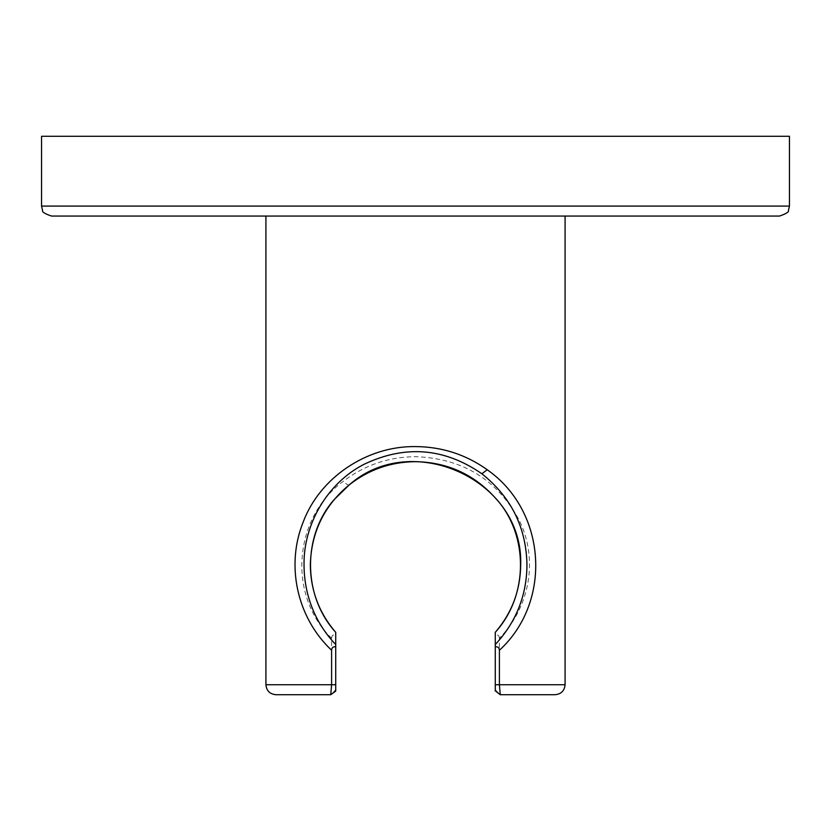 <?xml version="1.0" encoding="UTF-8"?>
<svg xmlns="http://www.w3.org/2000/svg" width="831" height="831" viewBox="0 0 831 831"><rect width="100%" height="100%" fill="white"/><g stroke="black" fill="none" stroke-linecap="round" stroke-linejoin="round"><path stroke-width="0.62" stroke-dasharray="4.16 3.12" d="M499.4 638.301C499.254 635.622 497.873 634.468 495.276 634.832L495.276 689.73L500.262 694.716L555.108 694.716L500.262 694.716L499.4 684.744L499.4 638.301C529.773 607.087 538.53 559.471 519.333 520.528C497.302 479.632 462.69 458.348 415.5 456.686C388.825 456.894 364.923 464.986 343.785 480.941C293.634 517.152 287.079 594.892 331.6 638.301L331.6 684.744L330.738 694.716L275.892 694.716L330.738 694.716L335.724 689.73L330.738 694.716L335.724 691.112L335.724 684.744L265.92 684.744M51.522 216.06L565.08 216.06M41.55 136.284L789.45 136.284M331.6 638.301C331.746 635.622 333.127 634.468 335.724 634.832L335.724 684.744M335.724 632.339L335.724 634.832M495.276 634.832L495.276 632.339M495.276 691.112L495.276 689.73L500.262 694.716L496.367 691.735M565.08 684.744L495.276 684.744M789.45 206.088L41.55 206.088M349.342 484.795C347.867 485.366 346.018 484.089 343.785 480.941"/><path stroke-width="1.25" d="M331.6 650.268C331.777 647.65 333.158 646.497 335.724 646.809L335.724 691.112L330.738 694.716L275.892 694.716L330.738 694.716L331.6 684.744L331.6 650.268C296.459 617.09 285.771 564.81 303.284 521.806C319.738 477.95 366.502 445.894 415.5 446.579C441.988 446.798 465.89 454.515 487.215 469.744C546.642 511.221 552.397 601.789 499.4 650.268L499.4 684.744L500.262 694.716L555.108 694.716L500.262 694.716L496.367 691.735M349.342 484.795C324.246 505.445 311.23 532.204 310.306 565.08C310.711 590.696 319.187 613.112 335.724 632.339L335.724 644.534C314.804 622.679 304.167 594.508 304.042 565.08C303.273 524.569 327.445 482.863 364.165 464.249C405.196 444.72 444.44 447.899 481.887 473.774C511.304 497.27 526.324 527.706 526.958 565.08C526.667 595.578 516.113 622.066 495.276 644.534L495.276 632.339C511.823 613.112 520.289 590.696 520.694 565.08C523.644 479.445 411.76 429.575 349.342 484.795L349.228 484.878M415.5 216.06L51.522 216.06C44.905 213.816 41.924 211.957 42.568 210.472L41.55 206.088L789.45 206.088L788.432 210.472C789.076 211.957 786.095 213.816 779.478 216.06L415.5 216.06M789.45 206.088L789.45 136.284L41.55 136.284L41.55 206.088M495.276 691.112L495.276 684.744L565.08 684.744L565.08 216.06L779.478 216.06M335.724 646.809L335.724 644.534M335.724 632.339L335.724 632.329C301.684 594.944 302.931 534.146 334.581 499.161L349.29 484.837C368.673 469.671 390.653 461.953 415.22 461.672C448.075 462.192 475.322 474.906 496.948 499.795C528.049 534.728 529.17 595.027 495.276 632.329L495.276 632.339M495.276 644.534L495.276 646.809C497.842 646.497 499.223 647.65 499.4 650.268M495.276 684.744L495.276 646.809M265.92 216.06L265.92 684.744L335.724 684.744M487.215 469.744L481.887 473.774M265.92 684.744C266.522 690.79 269.846 694.114 275.892 694.716M565.08 684.744C564.478 690.79 561.154 694.114 555.108 694.716"/></g></svg>
